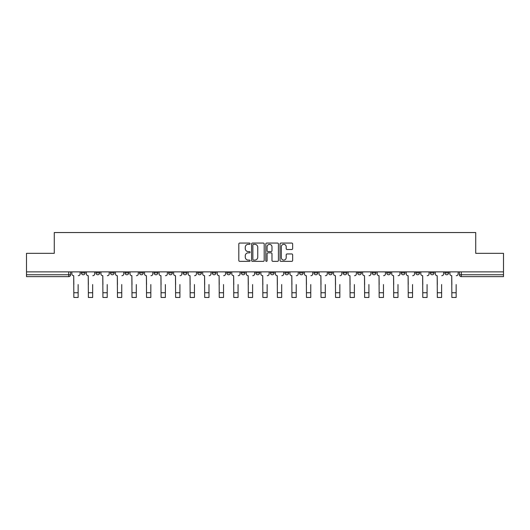 <?xml version="1.0" encoding="UTF-8"?>
<svg xmlns="http://www.w3.org/2000/svg" width="530" height="530" viewBox="0 0 530 530"><rect width="100%" height="100%" fill="white"/><g stroke="black" fill="none" stroke-linecap="round" stroke-linejoin="round"><path stroke-width="0.79" d="M250.087 243.701A0.643 0.643 0 0 0 249.451 243.058L239.726 243.058A0.914 0.914 0 0 0 238.811 243.972L238.811 260.442A0.914 0.914 0 0 0 239.726 261.356L249.451 261.356A0.643 0.643 0 0 0 250.087 260.714A0.643 0.643 0 0 0 249.451 260.078L248.192 260.078A2.928 2.928 0 0 1 245.264 257.149L245.264 255.778A2.928 2.928 0 0 1 248.192 252.85L249.451 252.85A0.643 0.643 0 0 0 250.087 252.207A0.643 0.643 0 0 0 249.451 251.571L248.192 251.571A2.928 2.928 0 0 1 245.264 248.643L245.264 247.265A2.928 2.928 0 0 1 248.192 244.343L249.451 244.343A0.643 0.643 0 0 0 250.087 243.701M444.875 272.897L444.875 271.877L444.875 272.897A1.862 1.862 0 0 0 446.744 274.765A1.862 1.862 0 0 1 444.875 272.897L448.605 272.897A1.862 1.862 0 0 1 446.744 274.765A1.862 1.862 0 0 0 448.605 272.897L448.605 271.877M430.34 271.877L430.34 272.897L434.063 272.897A1.862 1.862 0 0 1 432.202 274.765A1.862 1.862 0 0 1 430.34 272.897L430.34 271.877M372.179 272.897L372.179 271.877L372.179 272.897A1.862 1.862 0 0 0 374.048 274.765A1.862 1.862 0 0 1 372.179 272.897L375.909 272.897A1.862 1.862 0 0 1 374.048 274.765A1.862 1.862 0 0 0 375.909 272.897L375.909 271.877L375.909 272.897M241.329 271.877L241.329 272.897L245.052 272.897A1.862 1.862 0 0 1 243.19 274.765A1.862 1.862 0 0 1 241.329 272.897L241.329 271.877M197.71 271.877L197.71 272.897L201.44 272.897A1.862 1.862 0 0 1 199.571 274.765A1.862 1.862 0 0 1 197.71 272.897L197.71 271.877M168.633 271.877L168.633 272.897L172.356 272.897A1.862 1.862 0 0 1 170.494 274.765A1.862 1.862 0 0 1 168.633 272.897L168.633 271.877M154.091 271.877L154.091 272.897L157.821 272.897A1.862 1.862 0 0 1 155.952 274.765A1.862 1.862 0 0 1 154.091 272.897L154.091 271.877M125.014 271.877L125.014 272.897L128.744 272.897A1.862 1.862 0 0 1 126.875 274.765A1.862 1.862 0 0 1 125.014 272.897L125.014 271.877M291.738 249.511A0.914 0.914 0 0 0 292.653 248.596L292.653 243.972A0.914 0.914 0 0 0 291.738 243.058L280.94 243.058A0.914 0.914 0 0 0 280.026 243.972L280.026 260.442A0.914 0.914 0 0 0 280.94 261.356L291.738 261.356A0.914 0.914 0 0 0 292.653 260.442L292.653 254.864A0.914 0.914 0 0 0 291.738 253.95L287.114 253.95A0.914 0.914 0 0 0 286.2 254.864L286.2 257.626A2.445 2.445 0 0 1 283.755 260.078A2.445 2.445 0 0 1 281.304 257.626L281.304 246.788A2.445 2.445 0 0 1 283.755 244.343A2.445 2.445 0 0 1 286.2 246.788L286.2 248.596A0.914 0.914 0 0 0 287.114 249.511L291.738 249.511M26.5 271.877L26.5 253.327L54.272 253.327L54.272 232.544L475.728 232.544L475.728 253.327L503.5 253.327L503.5 271.877L26.5 271.877L26.5 274.765L70.583 274.765L70.583 271.877L70.583 274.765A1.862 1.862 0 0 1 68.721 276.627L26.5 276.627L26.5 274.765M264.198 243.972A0.914 0.914 0 0 0 263.284 243.058L252.492 243.058A0.914 0.914 0 0 0 251.578 243.972L251.578 260.442A0.914 0.914 0 0 0 252.492 261.356L263.284 261.356A0.914 0.914 0 0 0 264.198 260.442L264.198 243.972M266.716 243.058L277.508 243.058A0.914 0.914 0 0 1 278.422 243.972L278.422 260.442A0.914 0.914 0 0 1 277.508 261.356L272.89 261.356A0.914 0.914 0 0 1 271.976 260.442L271.976 253.764A0.914 0.914 0 0 0 271.062 252.85L267.994 252.85A0.914 0.914 0 0 0 267.08 253.764L267.08 260.714A0.643 0.643 0 0 1 266.438 261.356A0.643 0.643 0 0 1 265.802 260.714L265.802 243.972A0.914 0.914 0 0 1 266.716 243.058M459.417 271.877L459.417 274.765L503.5 274.765L503.5 276.627L461.279 276.627A1.862 1.862 0 0 1 459.417 274.765L459.417 271.877M503.5 271.877L503.5 274.765M434.063 271.877L434.063 272.897L434.063 271.877M415.798 271.877L415.798 272.897L419.528 272.897L419.528 271.877L419.528 272.897A1.862 1.862 0 0 1 417.66 274.765A1.862 1.862 0 0 1 415.798 272.897A1.862 1.862 0 0 0 417.66 274.765M404.986 271.877L404.986 272.897A1.862 1.862 0 0 1 403.125 274.765A1.862 1.862 0 0 1 401.256 272.897L404.986 272.897M401.256 271.877L401.256 272.897M386.721 271.877L386.721 272.897L390.451 272.897L390.451 271.877L390.451 272.897A1.862 1.862 0 0 1 388.583 274.765A1.862 1.862 0 0 1 386.721 272.897A1.862 1.862 0 0 0 388.583 274.765M357.644 271.877L357.644 272.897L361.367 272.897L361.367 271.877L361.367 272.897A1.862 1.862 0 0 1 359.506 274.765A1.862 1.862 0 0 1 357.644 272.897A1.862 1.862 0 0 0 359.506 274.765M346.832 272.897L346.832 271.877L346.832 272.897A1.862 1.862 0 0 1 344.964 274.765A1.862 1.862 0 0 1 343.102 272.897L346.832 272.897A1.862 1.862 0 0 1 344.964 274.765M343.102 271.877L343.102 272.897M332.29 271.877L332.29 272.897A1.862 1.862 0 0 1 330.428 274.765A1.862 1.862 0 0 1 328.56 272.897L332.29 272.897A1.862 1.862 0 0 1 330.428 274.765M328.56 271.877L328.56 272.897M317.748 271.877L317.748 272.897A1.862 1.862 0 0 1 315.887 274.765A1.862 1.862 0 0 1 314.025 272.897L317.748 272.897M314.025 271.877L314.025 272.897M303.213 271.877L303.213 272.897A1.862 1.862 0 0 1 301.351 274.765A1.862 1.862 0 0 1 299.483 272.897L303.213 272.897M299.483 271.877L299.483 272.897M288.671 271.877L288.671 272.897A1.862 1.862 0 0 1 286.81 274.765A1.862 1.862 0 0 1 284.948 272.897L288.671 272.897M284.948 271.877L284.948 272.897M274.136 271.877L274.136 272.897A1.862 1.862 0 0 1 272.268 274.765A1.862 1.862 0 0 1 270.406 272.897A1.862 1.862 0 0 0 272.268 274.765M270.406 271.877L270.406 272.897L274.136 272.897M259.594 271.877L259.594 272.897A1.862 1.862 0 0 1 257.732 274.765A1.862 1.862 0 0 1 255.864 272.897A1.862 1.862 0 0 0 257.732 274.765M255.864 271.877L255.864 272.897L259.594 272.897M245.052 271.877L245.052 272.897A1.862 1.862 0 0 1 243.19 274.765M230.517 271.877L230.517 272.897A1.862 1.862 0 0 1 228.649 274.765A1.862 1.862 0 0 1 226.787 272.897L230.517 272.897M226.787 271.877L226.787 272.897M215.975 271.877L215.975 272.897A1.862 1.862 0 0 1 214.113 274.765A1.862 1.862 0 0 1 212.252 272.897L215.975 272.897L215.975 271.877M212.252 271.877L212.252 272.897M201.44 271.877L201.44 272.897M186.898 271.877L186.898 272.897A1.862 1.862 0 0 1 185.036 274.765A1.862 1.862 0 0 1 183.168 272.897L186.898 272.897L186.898 271.877M183.168 271.877L183.168 272.897M172.356 271.877L172.356 272.897L172.356 271.877M157.821 272.897L157.821 271.877L157.821 272.897A1.862 1.862 0 0 1 155.952 274.765M143.279 271.877L143.279 272.897A1.862 1.862 0 0 1 141.417 274.765A1.862 1.862 0 0 1 139.549 272.897A1.862 1.862 0 0 0 141.417 274.765A1.862 1.862 0 0 0 143.279 272.897L143.279 271.877M139.549 271.877L139.549 272.897L143.279 272.897M128.744 271.877L128.744 272.897M114.202 271.877L114.202 272.897A1.862 1.862 0 0 1 112.34 274.765A1.862 1.862 0 0 1 110.472 272.897A1.862 1.862 0 0 0 112.34 274.765A1.862 1.862 0 0 0 114.202 272.897L110.472 272.897L110.472 271.877M95.937 271.877L95.937 272.897L99.66 272.897L99.66 271.877L99.66 272.897A1.862 1.862 0 0 1 97.798 274.765A1.862 1.862 0 0 1 95.937 272.897A1.862 1.862 0 0 0 97.798 274.765M81.395 271.877L81.395 272.897L85.125 272.897L85.125 271.877L85.125 272.897A1.862 1.862 0 0 1 83.256 274.765A1.862 1.862 0 0 1 81.395 272.897A1.862 1.862 0 0 0 83.256 274.765M68.721 271.877L68.721 276.627A1.862 1.862 0 0 0 70.583 274.765M253.499 244.343A0.643 0.643 0 0 0 252.856 244.979L252.856 259.435A0.643 0.643 0 0 0 253.499 260.078L254.824 260.078A2.928 2.928 0 0 0 257.752 257.149L257.752 247.265A2.928 2.928 0 0 0 254.824 244.343L253.499 244.343M271.976 246.834A2.445 2.445 0 0 0 269.531 244.39A2.445 2.445 0 0 0 267.08 246.834L267.08 250.65A0.914 0.914 0 0 0 267.994 251.571L271.062 251.571A0.914 0.914 0 0 0 271.976 250.65L271.976 246.834M71.841 273.831L71.841 271.877L71.841 273.831A1.862 1.862 0 0 0 73.703 275.693L73.849 284.55M73.703 275.693L73.849 297.456L78.135 297.456L78.135 284.55M80.136 273.831L80.136 271.877L80.136 273.831A1.862 1.862 0 0 1 78.274 275.693M78.135 297.456L73.849 297.456M86.383 273.831L86.383 271.877L86.383 273.831A1.862 1.862 0 0 0 88.245 275.693L88.384 284.55M88.245 275.693L88.384 297.456L92.67 297.456L92.67 284.55M94.678 273.831L94.678 271.877L94.678 273.831A1.862 1.862 0 0 1 92.81 275.693M100.919 273.831L100.919 271.877L100.919 273.831A1.862 1.862 0 0 0 102.787 275.693L102.926 284.55M102.787 275.693L102.926 297.456L107.212 297.456L107.212 284.55M109.213 273.831L109.213 271.877L109.213 273.831A1.862 1.862 0 0 1 107.351 275.693M92.67 297.456L88.384 297.456M107.212 297.456L102.926 297.456M115.46 273.831L115.46 271.877L115.46 273.831A1.862 1.862 0 0 0 117.322 275.693L117.461 284.55M117.322 275.693L117.461 297.456L121.748 297.456L121.748 284.55M123.755 273.831L123.755 271.877L123.755 273.831A1.862 1.862 0 0 1 121.893 275.693M130.002 273.831L130.002 271.877L130.002 273.831A1.862 1.862 0 0 0 131.864 275.693L132.003 284.55M131.864 275.693L132.003 297.456L136.29 297.456L136.29 284.55M138.297 273.831L138.297 271.877L138.297 273.831A1.862 1.862 0 0 1 136.429 275.693M144.538 273.831L144.538 271.877L144.538 273.831A1.862 1.862 0 0 0 146.399 275.693L146.545 284.55M146.399 275.693L146.545 297.456L150.831 297.456L150.831 284.55M152.832 273.831L152.832 271.877L152.832 273.831A1.862 1.862 0 0 1 150.97 275.693M121.748 297.456L117.461 297.456M136.29 297.456L132.003 297.456M150.831 297.456L146.545 297.456M159.079 273.831L159.079 271.877L159.079 273.831A1.862 1.862 0 0 0 160.941 275.693L161.08 284.55M160.941 275.693L161.08 297.456L165.367 297.456L165.367 284.55M167.374 273.831L167.374 271.877L167.374 273.831A1.862 1.862 0 0 1 165.506 275.693M165.367 297.456L161.08 297.456M173.615 273.831L173.615 271.877L173.615 273.831A1.862 1.862 0 0 0 175.483 275.693L175.622 284.55M175.483 275.693L175.622 297.456L179.909 297.456L179.909 284.55M181.909 273.831L181.909 271.877L181.909 273.831A1.862 1.862 0 0 1 180.048 275.693M179.909 297.456L175.622 297.456M188.157 273.831L188.157 271.877L188.157 273.831A1.862 1.862 0 0 0 190.018 275.693L190.157 284.55M190.018 275.693L190.157 297.456L194.45 297.456L194.45 284.55M196.451 273.831L196.451 271.877L196.451 273.831A1.862 1.862 0 0 1 194.59 275.693M194.45 297.456L190.157 297.456M202.698 273.831L202.698 271.877L202.698 273.831A1.862 1.862 0 0 0 204.56 275.693L204.699 284.55M204.56 275.693L204.699 297.456L208.986 297.456L208.986 284.55M210.993 273.831L210.993 271.877L210.993 273.831A1.862 1.862 0 0 1 209.125 275.693M208.986 297.456L204.699 297.456M217.234 273.831L217.234 271.877L217.234 273.831A1.862 1.862 0 0 0 219.102 275.693L219.241 284.55M219.102 275.693L219.241 297.456L223.527 297.456L223.527 284.55M225.528 273.831L225.528 271.877L225.528 273.831A1.862 1.862 0 0 1 223.667 275.693M231.776 273.831L231.776 271.877L231.776 273.831A1.862 1.862 0 0 0 233.637 275.693L233.776 284.55M233.637 275.693L233.776 297.456L238.063 297.456L238.063 284.55M240.07 273.831L240.07 271.877L240.07 273.831A1.862 1.862 0 0 1 238.202 275.693M246.311 273.831L246.311 271.877L246.311 273.831A1.862 1.862 0 0 0 248.179 275.693L248.318 284.55M248.179 275.693L248.318 297.456L252.605 297.456L252.605 284.55M254.605 273.831L254.605 271.877L254.605 273.831A1.862 1.862 0 0 1 252.744 275.693M260.853 273.831L260.853 271.877L260.853 273.831A1.862 1.862 0 0 0 262.714 275.693L262.853 284.55M262.714 275.693L262.853 297.456L267.147 297.456L267.147 284.55M269.147 273.831L269.147 271.877L269.147 273.831A1.862 1.862 0 0 1 267.286 275.693M275.395 273.831L275.395 271.877L275.395 273.831A1.862 1.862 0 0 0 277.256 275.693L277.395 284.55M277.256 275.693L277.395 297.456L281.682 297.456L281.682 284.55M283.689 273.831L283.689 271.877L283.689 273.831A1.862 1.862 0 0 1 281.821 275.693M289.93 273.831L289.93 271.877L289.93 273.831A1.862 1.862 0 0 0 291.798 275.693L291.937 284.55M291.798 275.693L291.937 297.456L296.224 297.456L296.224 284.55M298.224 273.831L298.224 271.877L298.224 273.831A1.862 1.862 0 0 1 296.363 275.693M223.527 297.456L219.241 297.456M238.063 297.456L233.776 297.456M252.605 297.456L248.318 297.456M267.147 297.456L262.853 297.456M281.682 297.456L277.395 297.456M296.224 297.456L291.937 297.456M304.472 273.831L304.472 271.877L304.472 273.831A1.862 1.862 0 0 0 306.333 275.693L306.473 284.55M306.333 275.693L306.473 297.456L310.759 297.456L310.759 284.55M312.766 273.831L312.766 271.877L312.766 273.831A1.862 1.862 0 0 1 310.898 275.693M310.759 297.456L306.473 297.456M319.007 273.831L319.007 271.877L319.007 273.831A1.862 1.862 0 0 0 320.875 275.693L321.014 284.55M320.875 275.693L321.014 297.456L325.301 297.456L325.301 284.55M327.301 273.831L327.301 271.877L327.301 273.831A1.862 1.862 0 0 1 325.44 275.693M325.301 297.456L321.014 297.456M333.549 273.831L333.549 271.877L333.549 273.831A1.862 1.862 0 0 0 335.41 275.693L335.55 284.55M335.41 275.693L335.55 297.456L339.843 297.456L339.843 284.55M341.843 273.831L341.843 271.877L341.843 273.831A1.862 1.862 0 0 1 339.982 275.693M339.843 297.456L335.55 297.456M348.091 273.831L348.091 271.877L348.091 273.831A1.862 1.862 0 0 0 349.952 275.693L350.091 284.55M349.952 275.693L350.091 297.456L354.378 297.456L354.378 284.55M356.385 273.831L356.385 271.877L356.385 273.831A1.862 1.862 0 0 1 354.517 275.693M354.378 297.456L350.091 297.456M362.626 273.831L362.626 271.877L362.626 273.831A1.862 1.862 0 0 0 364.494 275.693L364.633 284.55M364.494 275.693L364.633 297.456L368.92 297.456L368.92 284.55M370.921 273.831L370.921 271.877L370.921 273.831A1.862 1.862 0 0 1 369.059 275.693M368.92 297.456L364.633 297.456M377.168 273.831L377.168 271.877L377.168 273.831A1.862 1.862 0 0 0 379.029 275.693L379.169 284.55M379.029 275.693L379.169 297.456L383.455 297.456L383.455 284.55M385.462 273.831L385.462 271.877L385.462 273.831A1.862 1.862 0 0 1 383.601 275.693M383.455 297.456L379.169 297.456M391.703 273.831L391.703 271.877L391.703 273.831A1.862 1.862 0 0 0 393.571 275.693L393.71 284.55M393.571 275.693L393.71 297.456L397.997 297.456L397.997 284.55M399.998 273.831L399.998 271.877L399.998 273.831A1.862 1.862 0 0 1 398.136 275.693M397.997 297.456L393.71 297.456M406.245 273.831L406.245 271.877L406.245 273.831A1.862 1.862 0 0 0 408.107 275.693L408.252 284.55M408.107 275.693L408.252 297.456L412.539 297.456L412.539 284.55M414.54 273.831L414.54 271.877L414.54 273.831A1.862 1.862 0 0 1 412.678 275.693M412.539 297.456L408.252 297.456M420.787 273.831L420.787 271.877L420.787 273.831A1.862 1.862 0 0 0 422.649 275.693L422.788 284.55M422.649 275.693L422.788 297.456L427.074 297.456L427.074 284.55M429.081 273.831L429.081 271.877L429.081 273.831A1.862 1.862 0 0 1 427.213 275.693M427.074 297.456L422.788 297.456M435.322 273.831L435.322 271.877L435.322 273.831A1.862 1.862 0 0 0 437.19 275.693L437.329 284.55M437.19 275.693L437.329 297.456L441.616 297.456L441.616 284.55M443.617 273.831L443.617 271.877L443.617 273.831A1.862 1.862 0 0 1 441.755 275.693M441.616 297.456L437.329 297.456M449.864 273.831L449.864 271.877L449.864 273.831A1.862 1.862 0 0 0 451.726 275.693L451.865 284.55M451.726 275.693L451.865 297.456L456.151 297.456L456.151 284.55M458.158 273.831L458.158 271.877L458.158 273.831A1.862 1.862 0 0 1 456.297 275.693M456.151 297.456L451.865 297.456M461.279 271.877L461.279 276.627M78.135 292.752L73.849 292.752M92.67 292.752L88.384 292.752M107.212 292.752L102.926 292.752M121.748 292.752L117.461 292.752M136.29 292.752L132.003 292.752M150.831 292.752L146.545 292.752M165.367 292.752L161.08 292.752M179.909 292.752L175.622 292.752M194.45 292.752L190.157 292.752M208.986 292.752L204.699 292.752M223.527 292.752L219.241 292.752M238.063 292.752L233.776 292.752M252.605 292.752L248.318 292.752M267.147 292.752L262.853 292.752M281.682 292.752L277.395 292.752M296.224 292.752L291.937 292.752M310.759 292.752L306.473 292.752M325.301 292.752L321.014 292.752M339.843 292.752L335.55 292.752M354.378 292.752L350.091 292.752M368.92 292.752L364.633 292.752M383.455 292.752L379.169 292.752M397.997 292.752L393.71 292.752M412.539 292.752L408.252 292.752M427.074 292.752L422.788 292.752M441.616 292.752L437.329 292.752M456.151 292.752L451.865 292.752"/></g></svg>
